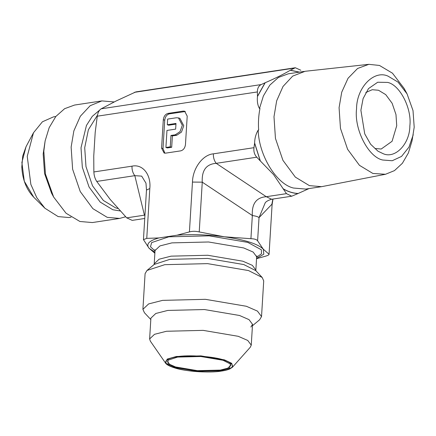 <?xml version="1.0" encoding="UTF-8"?>
<svg xmlns="http://www.w3.org/2000/svg" width="436" height="436" viewBox="0 0 436 436"><rect width="100%" height="100%" fill="white"/><g stroke="black" fill="none" stroke-linecap="round" stroke-linejoin="round"><path stroke-width="0.65" d="M168.263 359.983L167.495 361.455L169.675 364.376L175.588 366.954L197.432 370.66L220.273 370.104L227.717 368.207L230.775 365.324L230.192 363.771M177.61 357.079L200.838 356.512L223.047 360.278L230.453 364.033L229.592 368.066L220.594 370.736L197.372 371.298L175.158 367.537L167.98 364.011L167.969 360.212L177.61 357.079M256.559 258.477L263.802 254.177L263.279 249.179C257.959 243.888 244.961 239.756 224.273 236.792C207.847 234.672 192.102 234.143 177.043 235.2L189.42 231.903C192.347 231.085 195.617 231.096 199.225 231.936L224.273 236.792L250.923 238.699C254.51 238.808 256.739 239.517 257.611 240.825L263.279 249.179L268.827 254.046C269.513 254.57 268.478 255.267 265.715 256.139L256.542 258.684M158.96 237.942C149.112 240.656 145.798 244.073 149.025 248.193L143.455 239.642L146.758 238.367L158.96 237.942L177.043 235.2M154.889 253.251L149.025 248.193L154.927 252.259M252.444 325.757L259.611 319.773L261.529 316.585L263.715 280.888L262.2 277.487L248.542 270.571L207.596 263.633L164.781 264.674L147.008 270.445L145.09 273.634L142.91 309.326L144.425 312.726L150.812 319.539M232.508 367.172L250.297 347.23L251.256 345.154L247.757 340.456L238.258 336.314L203.176 330.368L166.492 331.262L154.529 334.303L149.624 338.935L150.327 341.115L165.549 363.079C165.838 363.531 166.825 365.281 173.98 367.695C186.455 371.249 200.511 372.573 216.152 371.668C222.229 371.178 226.791 370.268 229.843 368.943L232.508 367.172L231.772 363.346L224.447 359.863L200.947 355.88L176.378 356.479L167.195 359.095L165.549 363.079M269.05 254.384L272.086 204.789M250.885 327.06L252.531 324.324L249.027 319.632L239.533 315.49L204.451 309.544L167.767 310.432L155.805 313.479L150.9 318.111L149.624 338.935M261.529 316.585L257.447 311.102L246.362 306.268L205.411 299.325L162.595 300.366L148.632 303.919L142.91 309.326M300.84 70.261L295.336 67.743L135.847 91.903L116.129 100.983L101.179 108.815C99.201 110.025 97.904 112.488 97.277 116.194L95.195 132.419L93.751 156.055L93.865 171.948C94.04 175.61 94.999 178.771 96.738 181.436L110.112 199.334L126.702 217.853L132.212 220.376L144.747 218.48M125.65 216.763L119.66 218.42L107.229 217.351L92.89 208.67L80.246 191.557L72.616 169.195L71.133 147.079L73.858 130.893L80.338 116.243L90.165 105.708L101.855 100.912L114.199 101.953M71.073 217.172L68.812 217.515L58.162 216.599L44.913 208.239L36.842 197.759L30.858 184.417L27.239 156.393L33.479 132.778L42.401 121.797L53.557 116.843L55.824 116.499M119.66 218.42L92.345 222.556L79.919 221.493L66.049 213.237L53.644 197.045L51.59 193.241L44.576 173.583L43.175 153.979L45.131 140.883L49.164 127.683L55.841 116.472L64.632 108.684L74.545 105.054L101.855 100.912M53.644 197.045L45.458 174.1L43.818 151.216L45.131 140.883M254.613 143.253L260.232 160.857L256.76 157.194C254.439 154.617 253.512 151.45 253.97 147.69L254.629 143.008C254.728 138.223 255.905 133.939 258.166 130.157L258.652 130.086C258.139 122.565 258.581 115.349 259.976 108.439L259.491 108.51C257.654 105.349 256.978 101.348 257.474 96.503L257.382 91.936C257.371 88.323 258.646 85.87 261.202 84.568L265.181 82.731C275.487 78.262 283.722 74.169 290.234 70.278L295.336 67.743M253.97 147.69L213.378 153.837C202.822 154.655 192.707 168.307 192.467 182.079L202.266 182.161C201.623 170.334 206.272 164.061 216.207 163.337L256.76 157.194M146.758 238.367L149.81 188.543C151.265 174.585 142.648 163.767 131.994 166.171C131.857 169.871 132.8 173.038 134.822 175.664L141.684 176.128L145.995 183.196M165.571 153.15L164.149 153.047L161.576 148.131L163.309 119.742C163.794 116.276 165.358 114.167 168.002 113.404L183.207 111.104L184.635 111.207L187.208 116.123L185.469 144.512C184.984 147.978 183.42 150.093 180.776 150.851L165.571 153.15M144.916 215.711L144.43 215.166L126.702 217.853M407.055 93.876L404.063 88.339L392.455 73.183L379.473 65.454L368.834 64.332L305.173 71.281L292.66 76.12L283.024 86.453L276.664 100.825L273.993 116.701L275.448 138.392L282.926 160.328L295.336 177.109L309.397 185.627L321.588 186.673L385.495 174.275L394.476 170.612L402.39 163.277L408.385 152.954L412.031 140.91L414.2 127.214L413.012 110.57L407.055 93.876L398.03 82.099L387.942 76.093C373.794 69.689 356.534 87.729 356.55 108.902C353.994 129.252 368.431 157.369 382.808 160.023L392.215 160.737L401.54 156.415L408.968 147.128L413.246 134.735M283.149 188.843C288.016 191.715 292.965 193.284 297.99 193.557L291.695 196.211L286.474 193.644L273.563 174.569L260.232 160.857M309.042 188.57L297.99 193.557M299.488 72.125L290.409 70.185M265.006 82.824L257.491 96.258M368.834 64.332L357.591 68.474L348.048 78.267L341.726 92.192L339.077 107.67L340.467 128.375L347.606 149.303L359.444 165.32L372.867 173.452L385.495 174.275M374.944 148.485L381.217 149.019L392.078 141.286L396.722 125.721L395.975 114.559L392.128 103.272L385.74 94.634L378.508 90.252L372.23 89.718L365.793 92.53M387.555 82.415C399.768 84.671 412.031 108.548 409.856 125.835C409.873 143.82 395.212 159.145 383.195 153.701L377.968 151.183L370.611 144.234L364.741 133.874L360.894 110.281L363.101 98.596L368.485 88.612L377.701 82.241L387.555 82.415M167.31 124.761L167.653 119.083L176.346 117.769L178.482 117.922L182.341 125.296L180.063 131.607L175.305 134.8L170.956 135.46L172.384 135.912L171.686 147.27L167.342 147.924L165.92 147.477L166.961 130.44L175.648 129.121L175.997 123.448L167.31 124.761L168.732 125.214L175.959 124.118M170.956 135.46L170.263 146.818L171.686 147.27M178.482 117.922L179.905 118.374L183.763 125.748L181.485 132.059L176.727 135.253L172.384 135.912M170.263 146.818L165.92 147.477M164.89 153.183L162.999 148.583L164.732 120.194C165.222 116.728 166.786 114.619 169.424 113.856L185.316 111.523M286.474 193.644L266.282 196.707C256.346 197.426 251.697 203.705 252.34 215.531C255.888 216.038 258.117 216.746 259.028 217.657L265.197 202.838M213.378 153.837C213.242 157.538 214.185 160.704 216.207 163.337L266.282 196.707L271.644 199.252L291.695 196.216M149.81 188.543L146.485 190.052L143.449 239.637M144.959 214.986L144.43 215.166L134.822 175.664L96.738 181.436M272.854 199.067L271.873 204.271L259.028 217.657L257.611 240.825M154.884 249.697L155.031 250.553L159.936 245.92L171.898 242.879L208.582 241.985L243.664 247.931L253.163 252.073L256.662 256.771L256.913 255.937M256.635 257.224L261.507 253.763L261.36 249.784L247.773 242.383L209.16 235.838L168.787 236.819L151.663 242.59L150.485 246.749L155.003 251.011M255.997 270.903L255.85 270.042L252.351 265.35L242.852 261.208L207.77 255.262L171.086 256.15L159.124 259.197L154.219 263.829L155.031 250.553M147.008 270.445L154.197 264.439L169.871 259.349L207.634 258.434L243.751 264.554L255.796 270.652L262.2 277.487M176.645 356.773C188.02 354.582 214.125 356.419 224.115 360.12C236.067 364.66 235.217 368.3 221.559 371.041C210.185 373.232 184.079 371.396 174.089 367.695C162.138 363.155 162.993 359.515 176.645 356.773M117.998 208.522L115.633 207.89L103.348 200.451L92.514 185.791L85.979 166.634L84.709 147.684L88.388 129.748L97.451 115.224M99.735 110.046L92.274 116.352L86.437 125.464L81.014 147.777L82.328 167.282L89.053 187.006L100.209 202.097L112.853 209.76L120.205 210.953M26.056 146.643L22.727 156.028L21.8 166.993C22.454 179.49 26.427 189.556 33.714 197.192L24.302 181.234L21.876 162.465L26.056 146.643L33.479 132.778M261.202 84.568L101.179 108.815M134.375 92.345L294.153 68.141M97.277 116.194L257.382 91.936M192.467 182.079L189.42 231.903M131.994 166.171L93.865 171.948M258.166 130.157C258.848 155.39 276.457 184.215 293.515 188.036L305.707 189.077L321.588 186.673M304.126 71.422L288.245 73.826L278.419 77.45L269.835 85.113L263.388 95.947L259.491 108.51M299.303 72.153L290.234 70.278M265.181 82.731L257.474 96.503M254.629 143.008L260.39 161.053M282.991 188.646C287.967 191.617 293.025 193.224 298.17 193.47M175.305 134.8L176.727 135.253M161.576 148.131L162.999 148.583M183.207 111.104L184.635 111.556M168.002 113.404L169.424 113.856M163.309 119.742L164.732 120.194M199.225 231.936L202.266 182.161L252.34 215.531L250.923 238.699M255.85 270.042L256.662 256.771M153.968 264.663L154.219 263.829M251.256 345.154L252.531 324.324M269.056 254.384L272.086 204.8M33.714 197.192L44.913 208.239M145.978 183.196L146.485 190.052M272.086 204.751L273.007 199.045M265.17 202.871C266.058 201.508 268.216 200.298 271.65 199.247"/></g></svg>
